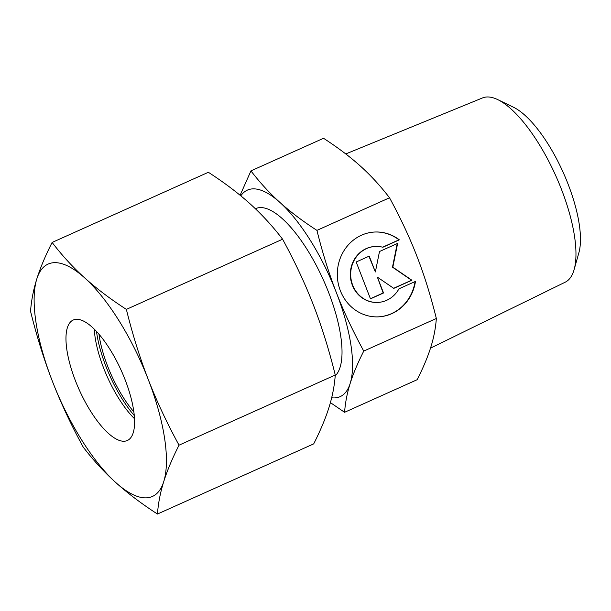 <?xml version="1.0" encoding="UTF-8"?>
<svg xmlns="http://www.w3.org/2000/svg" width="611" height="611" viewBox="0 0 611 611"><rect width="100%" height="100%" fill="white"/><g stroke="black" fill="none" stroke-linecap="round" stroke-linejoin="round"><path stroke-width="0.92" d="M345.765 153.941L482.522 97.928A100.983 35.346 65.8 0 1 487.341 96.966A100.983 35.346 65.8 0 1 497.774 99.631A100.983 35.346 65.8 0 1 555.758 175.739A100.983 35.346 65.8 0 1 574.111 269.634A100.983 35.346 65.8 0 1 565.251 282.167L430.495 348.155M497.774 99.631L513.576 107.292A86.395 30.245 65.8 0 1 563.182 172.401A86.395 30.245 65.8 0 1 578.884 252.733L574.111 269.634M255.398 208.748L255.688 208.618A92.925 32.528 65.8 0 1 260.469 207.58A92.925 32.528 65.8 0 1 323.868 281.06A92.925 32.528 65.8 0 1 335.202 375.849M250.945 170.881L323.54 138.285C337.982 147.671 350.317 156.981 360.543 166.23C370.808 175.456 380.47 185.973 389.528 197.781C400.564 218.066 409.698 237.58 416.946 256.337C424.24 275.065 430.709 295.785 436.346 318.491L363.751 351.088C352.723 330.803 343.581 311.282 336.333 292.532C329.039 273.804 322.577 253.084 316.933 230.378C302.491 220.999 290.156 211.681 279.93 202.432C269.657 193.206 259.996 182.689 250.945 170.881L240.108 195.26M436.346 318.491C435.628 328.176 433.772 337.776 430.77 347.292C427.815 356.786 423.286 367.585 417.176 379.698L344.581 412.295C345.299 402.603 347.155 393.003 350.156 383.487A113.203 39.623 65.8 0 1 334.301 397.921A113.203 39.623 65.8 0 1 331.674 397.784M240.818 195.841A113.203 39.623 65.8 0 1 253.206 188.852A113.203 39.623 65.8 0 1 279.93 202.432A113.203 39.623 65.8 0 1 336.333 292.532A113.203 39.623 65.8 0 1 350.156 383.487C353.112 373.993 357.641 363.194 363.751 351.088M399.342 239.84L382.853 247.249A28.014 25.96 88.9 0 0 376.078 246.424A28.014 25.96 88.9 0 0 350.836 271.276A28.014 25.96 88.9 0 0 370.434 301.62A28.014 25.96 88.9 0 0 377.201 302.445A28.014 25.96 88.9 0 0 398.968 288.804L415.465 281.396A42.449 39.333 -91.1 0 1 377.491 316.88A42.449 39.333 -91.1 0 1 337.822 267.473A42.449 39.333 -91.1 0 1 375.788 231.989A42.449 39.333 -91.1 0 1 399.342 239.84L398.991 239.848A42.449 39.333 88.9 0 0 375.612 231.997M377.025 302.453A28.014 25.96 -91.1 0 1 376.85 302.453A28.014 25.96 -91.1 0 1 370.075 301.628A28.014 25.96 -91.1 0 1 350.485 271.284A28.014 25.96 -91.1 0 1 375.727 246.432A28.014 25.96 -91.1 0 1 375.902 246.424M377.315 316.88A42.449 39.333 88.9 0 0 415.083 281.564M379.492 251.518L397.631 243.377L392.835 267.16L411.921 280.228L393.782 288.369L377.392 277.15L383.525 292.975L370.472 298.84L356.175 261.989L369.235 256.124L375.375 271.948L379.492 251.518M375.375 271.948L368.929 256.261M370.419 298.71L383.173 292.982L377.392 277.15M393.644 288.277L411.562 280.235L392.483 267.167L397.242 243.552M382.639 247.195L398.991 239.848M389.528 197.781L316.933 230.378M330.414 402.618L344.581 412.295M133.84 411.852A66.034 23.119 65.8 0 1 98.967 334.202M134.26 415.526A70.754 24.768 65.8 0 1 96.5 331.445M134.489 418.703A66.034 23.119 65.8 0 1 94.277 329.153M123.934 441.241A66.034 23.119 65.8 0 1 77.253 385.266A66.034 23.119 65.8 0 1 73.228 320.027A66.034 23.119 65.8 0 1 76.627 319.286A66.034 23.119 65.8 0 1 123.307 375.269A66.034 23.119 65.8 0 1 127.332 440.508A66.034 23.119 65.8 0 1 123.934 441.241M54.662 262.661A127.355 44.58 65.8 0 1 84.73 277.936C72.93 267.29 62.055 255.451 52.118 242.445C45.359 255.788 40.265 267.939 36.82 278.899C33.399 289.851 31.314 300.65 30.55 311.305C36.729 336.31 44.007 359.619 52.378 381.226C60.764 402.825 71.044 424.782 83.218 447.099C93.162 460.106 104.03 471.936 115.83 482.591C127.653 493.237 141.531 503.716 157.462 514.034C158.218 503.38 160.311 492.581 163.733 481.628A127.355 44.58 65.8 0 1 145.892 497.866A127.355 44.58 65.8 0 1 115.83 482.591A127.355 44.58 65.8 0 1 52.378 381.226A127.355 44.58 65.8 0 1 36.82 278.899A127.355 44.58 65.8 0 1 54.662 262.661M52.118 242.445L208.359 172.287C224.29 182.605 238.168 193.084 249.983 203.73C261.783 214.385 272.659 226.215 282.595 239.222C294.769 261.539 305.049 283.496 313.443 305.095C321.814 326.702 329.085 350.011 335.263 375.017C334.507 385.671 332.415 396.47 328.993 407.422C325.548 418.382 320.454 430.534 313.695 443.876L157.462 514.034M126.362 309.38C110.423 299.062 96.546 288.583 84.73 277.936A127.355 44.58 65.8 0 1 148.183 379.301C139.812 357.695 132.541 334.393 126.362 309.38L282.595 239.222M179.031 445.175C166.856 422.858 156.569 400.9 148.183 379.301A127.355 44.58 65.8 0 1 163.733 481.628C167.177 470.676 172.271 458.517 179.031 445.175L335.263 375.017"/></g></svg>
